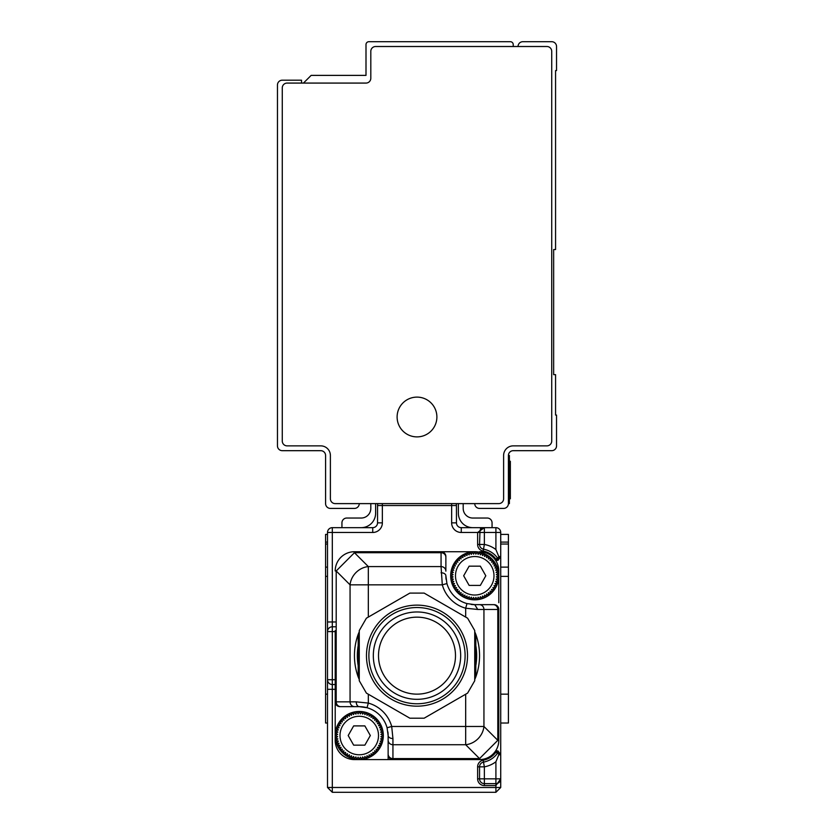 <?xml version="1.0" encoding="UTF-8"?>
<svg xmlns="http://www.w3.org/2000/svg" width="834" height="834" viewBox="0 0 834 834"><rect width="100%" height="100%" fill="white"/><g stroke="black" fill="none" stroke-linecap="round" stroke-linejoin="round"><path stroke-width="1.25" d="M518.039 46.516A4.816 4.816 0 0 1 522.855 41.7L551.722 41.7A4.816 4.816 0 0 1 556.539 46.516L556.539 70.567L555.569 70.567L555.569 249.554L553.651 249.554L553.651 374.654L555.569 374.654L555.569 415.071L556.539 415.071L556.539 445.867A4.816 4.816 0 0 1 551.722 450.683L513.233 450.683A4.816 4.816 0 0 0 508.417 455.489L508.417 503.611L509.386 503.611L509.386 498.795L510.345 498.795L510.345 497.544L510.345 498.795M474.734 503.611A4.816 4.816 0 0 0 479.55 508.417L503.611 508.417A4.816 4.816 0 0 0 508.417 503.611M546.916 46.516L375.623 46.516A4.816 4.816 0 0 0 370.807 51.322L370.807 78.271A4.816 4.816 0 0 1 366.001 83.077L287.084 83.077A4.816 4.816 0 0 0 282.278 87.893L282.278 441.061A4.816 4.816 0 0 0 287.084 445.867L320.767 445.867A9.622 9.622 0 0 1 330.389 455.489L330.389 498.795A4.816 4.816 0 0 0 335.205 503.611L498.795 503.611A4.816 4.816 0 0 0 503.611 498.795L503.611 455.489A9.622 9.622 0 0 1 513.233 445.867L546.916 445.867A4.816 4.816 0 0 0 551.722 441.061L551.722 51.322A4.816 4.816 0 0 0 546.916 46.516M303.451 83.077L311.145 75.383L366.001 75.383L366.001 44.588A2.888 2.888 0 0 1 368.889 41.7L510.345 41.7A2.888 2.888 0 0 1 513.233 44.588L513.233 46.516M426.539 399.549A19.891 19.891 0 0 0 399.549 407.461A19.891 19.891 0 0 0 407.461 434.451A19.891 19.891 0 0 0 434.451 426.539A19.891 19.891 0 0 0 426.539 399.549M359.266 503.611A4.816 4.816 0 0 1 354.45 508.417L330.389 508.417A4.816 4.816 0 0 1 325.583 503.611L325.583 455.489A4.816 4.816 0 0 0 320.767 450.683L282.278 450.683A4.816 4.816 0 0 1 277.461 445.867L277.461 85.005A4.816 4.816 0 0 1 282.278 80.189L301.522 80.189L301.522 83.077M508.417 455.489L509.386 455.489L509.386 498.795L508.417 498.795M509.386 461.265L510.345 461.265L510.345 497.544L509.386 497.544M500.723 787.484L500.723 778.831L495.907 785.565L495.907 787.484L500.723 787.484L495.907 792.3L495.907 787.484L327.501 787.484L332.318 792.3L327.501 787.484L327.501 532.478A4.816 4.816 0 0 1 332.318 527.661L332.318 532.478L327.501 532.478A4.816 4.816 0 0 1 332.318 527.661L372.735 527.661L372.735 532.478A9.622 9.622 0 0 0 382.358 522.855L382.358 505.529L456.459 505.529L456.459 522.855A4.816 4.816 0 0 0 461.265 527.661A4.816 4.816 0 0 1 456.459 522.855L451.642 522.855A9.622 9.622 0 0 0 461.265 532.478L461.265 527.661L495.907 527.661A4.816 4.816 0 0 1 500.723 532.478L484.366 532.478L484.366 544.456L479.55 544.456A4.816 4.816 0 0 0 483.501 549.189L483.501 549.189A22.132 22.132 0 0 1 497.804 558.457L498.795 556.539L500.723 556.539L500.723 532.478A4.816 4.816 0 0 0 495.907 527.661L495.907 549.564L498.795 556.539M480.989 529.037A4.816 4.816 0 0 0 480.436 528.568A4.816 4.816 0 0 1 480.989 529.037A4.816 4.816 0 0 0 480.436 528.568M481.218 528.839L479.998 530.434M479.998 530.455L479.55 544.456A4.816 4.816 0 0 0 483.501 549.189L484.366 544.456A26.949 26.949 0 0 1 495.907 549.564M484.366 527.661L477.621 532.478L484.366 532.478L484.366 527.661A4.816 4.816 0 0 0 479.55 532.478A4.816 4.816 0 0 1 484.366 527.661L483.459 527.745M375.623 503.611L375.623 513.233A14.439 14.439 0 0 1 361.185 527.661M370.807 503.611L370.807 508.417A9.622 9.622 0 0 1 361.185 518.039L346.756 518.039A4.816 4.816 0 0 0 341.94 522.855L341.94 527.661M458.377 503.611L458.377 513.233A14.439 14.439 0 0 0 472.815 527.661M463.193 503.611L463.193 508.417A9.622 9.622 0 0 0 472.815 518.039L487.244 518.039A4.816 4.816 0 0 1 492.06 522.855L492.06 527.661M497.971 750.923A1.929 0.824 -90 0 0 498.795 752.841L500.723 754.77L497.971 750.923L496.522 750.923L495.907 752.195L496.522 750.923L497.783 752.841A22.132 22.132 0 0 1 483.501 762.109A4.816 4.816 0 0 0 479.55 766.842L479.55 778.831L477.621 778.831A6.735 6.735 0 0 0 484.366 785.565L495.907 785.565L495.907 778.831L484.366 778.831L484.366 766.842L483.501 762.109A4.816 4.816 0 0 0 479.55 766.842L479.55 778.831A4.816 4.816 0 0 0 484.366 783.637L495.907 783.637A4.816 4.816 0 0 0 500.723 778.831L500.723 556.539L498.795 558.457A1.929 1.929 0 0 0 500.723 556.539L497.971 560.385L498.795 558.457A1.929 1.929 0 0 0 500.723 556.539L500.723 556.591M335.205 630.629L335.205 735.525A24.061 24.061 0 0 0 359.266 759.586L354.45 759.586A19.245 19.245 0 0 1 335.205 740.331L335.205 735.525L335.205 740.331M354.45 552.713L441.061 552.713L441.061 566.578L368.326 566.578L368.326 584.842L350.061 584.842A19.245 17.41 -45 0 1 368.326 566.578L354.45 552.713L354.45 551.722A19.245 19.245 0 0 0 335.205 570.967A19.245 19.245 0 0 1 353.157 551.764A19.245 19.245 0 0 0 335.205 570.967L336.196 570.967L354.45 552.713A19.245 3.075 -93.1 0 0 353.407 551.754A19.245 19.245 0 0 0 353.157 551.764A19.245 19.245 0 0 1 354.45 551.722L474.734 551.722A24.061 24.061 0 0 0 450.683 575.783A24.061 24.061 0 0 0 474.734 599.834A24.061 24.061 0 0 0 498.795 575.783L498.795 570.967A19.245 19.245 0 0 0 479.55 551.722M382.358 522.855L377.541 522.855L377.541 505.529L382.358 505.529L382.358 503.611M377.541 522.855A4.816 4.816 0 0 1 372.735 527.661A4.816 4.816 0 0 0 377.541 522.855M372.735 532.478L332.318 532.478L332.318 621.976L327.501 621.976L327.501 631.599L332.318 631.599L332.318 679.71L335.205 679.71M332.318 684.526L332.318 679.71L327.501 679.71A4.816 4.816 0 0 0 332.318 684.526A4.816 4.816 0 0 1 327.501 679.71L327.501 689.332L332.318 689.332L332.318 684.526L335.205 684.526M500.723 534.406L508.417 534.406L508.417 542.1L500.723 542.1M508.417 544.029L500.723 544.029M500.723 567.12L508.417 567.12L508.417 723.015L500.723 723.015M497.783 558.457L496.522 560.385L495.907 559.103L497.471 557.977M495.907 783.637A4.816 4.816 0 0 0 500.723 778.831L495.907 778.831L495.907 761.744L498.795 754.77L500.723 754.77A1.929 1.929 0 0 0 498.795 752.841L498.888 752.852M456.052 503.611A4.816 4.816 0 0 1 456.459 505.529A4.816 4.816 0 0 0 456.052 503.611M377.948 503.611A4.816 4.816 0 0 0 377.541 505.529A4.816 4.816 0 0 1 377.948 503.611M325.583 544.029L327.501 544.029M327.501 534.406L325.583 534.406L325.583 542.1L327.501 542.1M325.583 542.1L325.583 723.015L327.501 723.015M327.501 787.484L332.318 792.3L332.318 689.332L335.205 689.332M388.133 738.799L388.133 754.03A4.816 4.566 0 0 0 392.939 758.596L479.55 758.596A19.245 3.075 86.9 0 0 480.592 759.555A19.245 19.245 0 0 0 498.795 740.331L498.795 609.466A4.816 4.816 0 0 0 493.989 604.65L474.734 604.65L493.989 604.65A4.816 4.816 0 0 1 498.795 609.466A4.816 4.816 0 0 0 493.989 604.65M497.471 753.331L495.907 752.195L495.907 750.475A19.245 19.245 0 0 1 479.55 759.586L388.133 759.586L388.133 753.811M335.205 735.525L337.634 734.389L335.331 733.013L337.874 732.137L335.727 730.521L338.343 729.917L336.383 728.092L339.052 727.769L337.28 725.736L339.97 725.695L338.427 723.495L341.106 723.735L339.803 721.379L342.43 721.9L341.387 719.429L343.952 720.211L343.16 717.647L345.63 718.699L345.12 716.062L347.465 717.365L347.236 714.686L349.436 716.229L349.477 713.55L351.5 715.311L351.823 712.643L353.658 714.613L354.262 711.996L355.878 714.133L356.743 711.6L358.13 713.904L359.266 711.465A24.061 24.061 0 0 0 335.205 735.525L337.634 736.662L335.331 738.038L337.874 738.914L335.727 740.529L338.343 741.124L336.383 742.958L339.052 743.282L337.28 745.304L339.97 745.356L338.427 747.556L341.106 747.316L339.803 749.662L342.43 749.151L341.387 751.622L343.952 750.829L343.16 753.404L345.63 752.351L345.12 754.989L347.465 753.686L347.236 756.355L349.436 754.812L349.477 757.501L351.5 755.74L351.823 758.408L353.658 756.438L354.262 759.055L355.878 756.907L356.743 759.451L358.13 757.147L359.266 759.586A24.061 24.061 0 0 0 383.317 735.525A24.061 24.061 0 0 0 359.266 711.465L360.392 713.904L361.779 711.6L362.644 714.133L364.26 711.996L364.865 714.613L366.699 712.643L367.023 715.311L369.045 713.55L369.087 716.229L371.286 714.686L371.057 717.365L373.403 716.062L372.892 718.699L375.363 717.647L374.57 720.211L377.135 719.429L376.092 721.9L378.73 721.379L377.416 723.735L380.096 723.495L378.553 725.695L381.242 725.736L379.48 727.769L382.139 728.092L380.179 729.917L382.796 730.521L380.648 732.137L383.192 733.013L380.888 734.389L383.317 735.525L380.888 736.662L383.192 738.038L380.648 738.914L382.796 740.529L380.179 741.124L382.139 742.958L379.48 743.282L381.242 745.304L378.553 745.356L380.096 747.556L377.416 747.316L378.73 749.662L376.092 749.151L377.135 751.622L374.57 750.829L375.363 753.404L372.892 752.351L373.403 754.989L371.057 753.686L371.286 756.355L369.087 754.812L369.045 757.501L367.023 755.74L366.699 758.408L364.865 756.438L364.26 759.055L362.644 756.907L361.779 759.451L360.392 757.147L359.266 759.586L388.133 759.586L388.133 749.516M508.417 567.12L508.417 542.1M497.804 752.841L498.795 752.841L498.211 752.841L498.795 754.77M495.907 792.3L332.318 792.3M335.205 626.782L332.318 626.782A4.816 4.816 0 0 0 327.501 631.599A4.816 4.816 0 0 1 332.318 626.782L332.318 621.976L335.205 621.976M340.011 706.659A4.816 4.816 0 0 1 335.205 701.842A4.816 4.816 0 0 0 340.011 706.659L340.752 706.659A4.816 4.566 -90 0 1 336.196 701.842L335.205 701.842A4.816 4.816 0 0 0 340.011 706.659M445.867 571.144L445.867 556.539L445.867 571.144A4.816 4.566 0 0 0 441.061 566.578L442.301 584.842L368.326 584.842L368.326 617.087L409.859 593.099L366.397 618.192L359.266 630.556L359.266 680.742L366.397 693.106L409.859 718.199L424.141 718.199L465.674 694.222L465.674 726.466L483.939 726.466A19.245 17.41 135 0 1 465.674 744.72L465.674 726.466L391.699 726.466L387.07 727.759L388.133 735.525A28.867 28.867 0 0 0 387.904 731.939M367.023 707.722A28.867 28.867 0 0 1 387.07 727.759A28.867 28.867 0 0 0 359.266 706.659L367.023 707.722L368.326 703.083L356.243 701.842L336.196 701.842L336.196 570.967L350.061 584.842L350.061 701.842A4.816 4.566 -90 0 0 354.627 706.659L359.266 706.659A4.816 3.023 -90 0 1 356.243 701.842M359.266 759.586L354.45 759.586M474.734 551.722L475.87 554.162L477.257 551.858L478.122 554.391L479.738 552.254L480.342 554.871L482.177 552.9L482.5 555.569L484.523 553.807L484.564 556.486L486.764 554.944L486.535 557.623L488.88 556.32L488.37 558.957L490.84 557.904L490.048 560.469L492.613 559.687L491.57 562.158L494.197 561.636L492.894 563.992L495.573 563.753L494.03 565.952L496.72 565.994L494.948 568.017L497.617 568.35L495.657 570.175L498.273 570.779L496.126 572.395L498.669 573.271L496.366 574.647L498.795 575.783A24.061 24.061 0 0 0 474.734 551.722L473.608 554.162L472.221 551.858L471.356 554.391L469.74 552.254L469.135 554.871L467.301 552.9L466.977 555.569L464.955 553.807L464.913 556.486L462.714 554.944L462.943 557.623L460.597 556.32L461.108 558.957L458.637 557.904L459.43 560.469L456.865 559.687L457.908 562.158L455.27 561.636L456.584 563.992L453.904 563.753L455.447 565.952L452.758 565.994L454.52 568.017L451.861 568.35L453.821 570.175L451.204 570.779L453.352 572.395L450.808 573.271L453.112 574.647L450.683 575.783L453.112 576.909L450.808 578.296L453.352 579.171L451.204 580.787L453.821 581.381L451.861 583.216L454.52 583.539L452.758 585.562L455.447 585.614L453.904 587.814L456.584 587.574L455.27 589.919L457.908 589.409L456.865 591.879L459.43 591.087L458.637 593.662L461.108 592.609L460.597 595.247L462.943 593.944L462.714 596.612L464.913 595.069L464.955 597.759L466.977 595.997L467.301 598.666L469.135 596.696L469.74 599.312L471.356 597.165L472.221 599.709L473.608 597.405L474.734 599.834L475.87 597.405L477.257 599.709L478.122 597.165L479.738 599.312L480.342 596.696L482.177 598.666L482.5 595.997L484.523 597.759L484.564 595.069L486.764 596.612L486.535 593.944L488.88 595.247L488.37 592.609L490.84 593.662L490.048 591.087L492.613 591.879L491.57 589.409L494.197 589.919L492.894 587.574L495.573 587.814L494.03 585.614L496.72 585.562L494.948 583.539L497.617 583.216L495.657 581.381L498.273 580.787L496.126 579.171L498.669 578.296L496.366 576.909L498.795 575.783L498.795 602.721M441.061 572.76A4.816 3.023 0 0 1 445.867 575.783A28.867 28.867 0 0 0 446.096 579.369M471.147 604.431A28.867 28.867 0 0 0 474.734 604.65L466.977 603.587L465.674 608.215L477.757 609.466L474.734 604.65M498.795 718.199L498.795 723.015M479.55 759.586A19.245 19.245 0 0 0 498.795 740.331L497.804 740.331L479.55 758.596L479.55 759.586M354.627 706.659L340.752 706.659M409.859 718.199L368.326 694.222L368.326 703.083A33.683 33.683 0 0 1 391.699 726.466L392.939 738.549A4.816 3.023 0 0 1 388.133 735.525L388.133 754.03M441.061 551.722A4.816 4.816 0 0 1 445.867 556.539A4.816 4.816 0 0 0 441.061 551.722L441.061 552.713A4.816 4.566 0 0 1 445.867 557.279M445.867 575.783L446.93 583.55A28.867 28.867 0 0 0 466.977 603.587A28.867 28.867 0 0 1 446.93 583.55L442.301 584.842A33.683 33.683 0 0 0 465.674 608.215L465.674 617.087L424.141 593.099L409.859 593.099M359.266 631.765L358.182 634.361L358.182 676.937L359.266 679.533M392.939 759.586A4.816 4.816 0 0 1 388.133 754.77A4.816 4.816 0 0 0 392.939 759.586L392.939 744.72A4.816 4.566 180 0 1 388.133 740.154M358.182 634.361A62.55 62.55 0 0 0 358.182 676.937M474.734 679.533L475.818 676.937L475.818 634.361L474.734 631.765M424.141 718.199L467.603 693.106L474.734 680.742L474.734 630.556L467.603 618.192L424.141 593.099M359.266 640.616L359.266 670.682A59.662 59.662 0 0 1 359.266 640.616M474.734 640.616L474.734 670.682A59.662 59.662 0 0 0 474.734 640.616M475.818 676.937A62.55 62.55 0 0 0 475.818 634.361M460.149 681.941A50.52 50.52 0 0 1 390.719 698.798A50.52 50.52 0 0 1 373.851 629.368A50.52 50.52 0 0 1 443.281 612.51A50.52 50.52 0 0 1 460.149 681.941M465.508 558.895A19.245 19.245 0 0 1 491.633 566.557A19.245 19.245 0 0 1 483.97 592.672A19.245 19.245 0 0 1 457.845 585.009A19.245 19.245 0 0 1 465.508 558.895M458.669 631.599A48.111 48.111 0 0 0 392.939 613.98A48.111 48.111 0 0 0 375.331 679.71A48.111 48.111 0 0 0 441.061 697.318A48.111 48.111 0 0 0 458.669 631.599M480.342 585.405L469.135 585.405L463.673 575.783L469.135 566.161L480.342 566.161L485.805 575.783L480.342 585.405M454.822 633.819A43.67 43.67 0 0 0 395.16 617.827A43.67 43.67 0 0 0 379.178 677.489A43.67 43.67 0 0 0 438.84 693.471A43.67 43.67 0 0 0 454.822 633.819M418.001 617.17A38.489 38.489 0 0 0 378.521 654.648A38.489 38.489 0 0 0 415.999 694.128A38.489 38.489 0 0 0 455.479 656.65A38.489 38.489 0 0 0 418.001 617.17M368.492 752.414A19.245 19.245 0 0 1 342.367 744.752A19.245 19.245 0 0 1 350.03 718.637A19.245 19.245 0 0 1 376.155 726.299A19.245 19.245 0 0 1 368.492 752.414M364.865 745.148L353.658 745.148L348.195 735.525L353.658 725.903L364.865 725.903L370.327 735.525L364.865 745.148M508.417 460.305L509.386 460.305M509.386 463.86L510.345 463.86M495.907 560.834L495.907 559.103A20.204 20.204 0 0 0 483.157 551.086A6.735 6.735 0 0 1 477.621 544.456L477.621 532.478L461.265 532.478M451.642 522.855L451.642 503.611M500.723 694.149L508.417 694.149M508.417 576.377L500.723 576.377M496.522 560.385L497.971 560.385M500.723 754.77L500.723 754.77A1.929 1.929 0 0 0 498.795 752.841M477.621 544.456L479.55 544.456M483.157 551.086L483.501 549.189M325.583 694.149L327.501 694.149M325.583 576.377L327.501 576.377M325.583 567.12L327.501 567.12M477.621 778.831L477.621 766.842A6.735 6.735 0 0 1 483.157 760.222A20.204 20.204 0 0 0 495.907 752.195M477.621 766.842L484.366 766.842A26.949 26.949 0 0 0 495.907 761.744M332.318 626.782L332.318 631.599L335.205 631.599M484.366 783.637L484.366 778.831L479.55 778.831A4.816 4.816 0 0 0 484.366 783.637L484.366 785.565M483.501 762.109L483.157 760.222M477.757 609.466L483.939 609.466L483.939 726.466L497.804 740.331L497.804 609.466L498.795 609.466M392.939 738.549L392.939 744.72L465.674 744.72L479.55 758.596M493.248 604.65A4.816 4.566 90 0 1 497.804 609.466L483.939 609.466A4.816 4.566 -90 0 0 479.373 604.65M480.728 529.319L482.156 528.203M500.723 778.831L500.64 779.727M500.181 781.031L499.066 782.459"/></g></svg>
